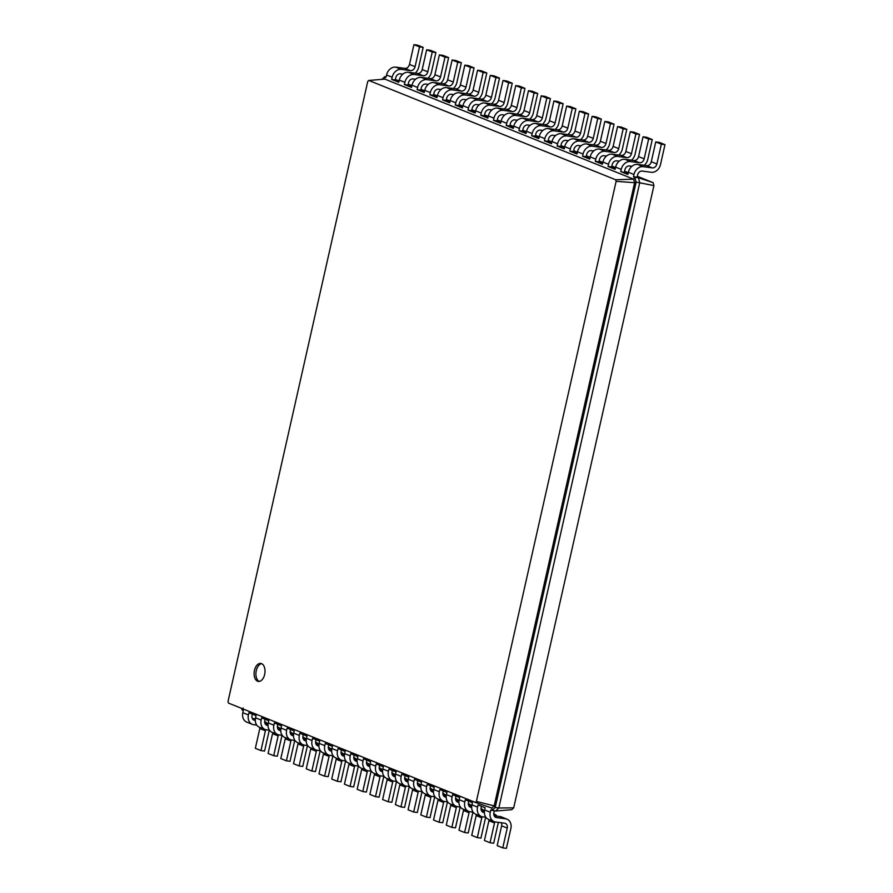<?xml version="1.0" encoding="UTF-8"?>
<svg xmlns="http://www.w3.org/2000/svg" width="893" height="893" viewBox="0 0 893 893"><rect width="100%" height="100%" fill="white"/><g stroke="black" fill="none" stroke-linecap="round" stroke-linejoin="round"><path stroke-width="1.34" d="M415.133 73.148A9.086 7.233 111.9 0 0 418.705 67.176L423.159 47.385L419.531 46.905L415.078 66.696A4.543 3.617 -68.1 0 1 410.456 70.614L401.381 69.397A9.086 7.233 111.9 0 0 392.15 77.233L391.647 79.432L395.275 79.912L395.778 77.713A4.543 3.617 -68.1 0 1 400.399 73.795L402.843 74.13M423.159 47.385L417.567 45.13L413.939 44.65L409.474 64.441A4.543 3.617 -68.1 0 1 404.853 68.359L395.789 67.154A9.086 7.233 111.9 0 0 386.546 74.979L386.055 77.178L384.783 76.664L384.916 79.12L633.617 179.169L615.668 179.761L616.125 181.357L476.393 801.423L475.355 802.405L228.474 703.092L228.016 701.507L367.76 81.442L368.798 80.448L615.668 179.761M408.213 84.143L411.907 85.628M420.938 89.255L424.633 90.751M433.663 94.379L437.369 95.864M446.388 99.503L450.094 100.987M459.114 104.615L462.82 106.111M471.85 109.739L475.545 111.223M484.575 114.862L488.27 116.347M497.301 119.975L500.995 121.47M510.026 125.098L513.732 126.583M522.751 130.222L526.457 131.706M535.476 135.334L539.182 136.83M548.213 140.458L551.907 141.954M560.938 145.581L564.633 147.066M573.663 150.694L577.369 152.19M586.388 155.817L590.094 157.313M599.114 160.941L602.82 162.426M611.85 166.065L615.545 167.549M624.575 171.177L628.27 172.673M637.301 176.301L653.084 182.652L638.372 177.707L639.768 182.585L498.83 807.986L495.648 811.023L490.748 810.029L490.257 812.228L484.653 809.973L485.145 807.774L478.023 804.906L477.521 807.105L471.928 804.85L472.419 802.651L465.298 799.782L464.795 801.981L459.192 799.737L459.694 797.538L452.561 794.67L452.07 796.869L446.467 794.614L446.969 792.415L439.836 789.546L439.345 791.745L433.741 789.49L434.232 787.291L427.111 784.422L426.62 786.621L421.016 784.378L421.507 782.179L414.385 779.31L413.883 781.509L408.291 779.254L408.782 777.055L401.66 774.186L401.158 776.385L395.566 774.131L396.057 771.932L388.924 769.063L388.433 771.262L382.829 769.007L383.331 766.808L376.199 763.95L375.707 766.149L370.104 763.895L370.606 761.696L363.473 758.827L362.982 761.026L357.379 758.771L357.87 756.572L350.748 753.703L350.246 755.902L344.653 753.647L345.144 751.448L338.023 748.591L337.521 750.79L331.928 748.535L332.419 746.336L325.286 743.467L324.795 745.666L319.192 743.411L319.694 741.212L312.561 738.344L312.07 740.543L306.466 738.288L306.969 736.089L299.836 733.231L299.345 735.43L293.741 733.175L294.232 730.976L287.111 728.108L286.608 730.307L281.016 728.052L281.507 725.853L274.385 722.984L273.883 725.183L268.291 722.928L268.782 720.729L261.66 717.872L261.158 720.071L255.554 717.816L256.057 715.617L248.924 712.748L248.433 714.947L242.829 712.692L243.331 710.493L242.059 709.98L241.59 708.372M628.069 173.566L620.747 171.59L627.868 174.459L628.371 172.26A9.086 7.233 111.9 0 1 637.602 164.424L646.677 165.64A4.543 3.617 -68.1 0 0 651.298 161.722L655.752 141.931L659.38 142.411L664.984 144.666L660.519 164.457A9.086 7.233 111.9 0 1 651.287 172.282L642.212 171.076A4.543 3.617 -68.1 0 0 637.591 174.995L637.1 177.194L638.372 177.707L634.744 177.227L636.14 182.105L495.202 807.506L492.021 810.543L491.876 808.087L475.355 802.405M619.206 161.164L616.762 160.84A4.543 3.617 -68.1 0 0 612.14 164.758L611.649 166.958L615.344 168.442M606.481 156.041L604.036 155.717A4.543 3.617 -68.1 0 0 599.415 159.635L598.913 161.834L602.619 163.319M593.756 150.928L591.3 150.604A4.543 3.617 -68.1 0 0 586.69 154.511L586.188 156.71L589.893 158.206M581.03 145.805L578.575 145.481A4.543 3.617 -68.1 0 0 573.953 149.399L573.462 151.598L577.168 153.083M568.305 140.681L565.849 140.357A4.543 3.617 -68.1 0 0 561.228 144.275L560.737 146.474L564.432 147.959M555.569 135.569L553.124 135.245A4.543 3.617 -68.1 0 0 548.503 139.152L548.012 141.351L551.707 142.847M542.844 130.445L540.399 130.121A4.543 3.617 -68.1 0 0 535.778 134.039L535.275 136.238L538.981 137.723M530.118 125.321L527.663 124.998A4.543 3.617 -68.1 0 0 523.052 128.916L522.55 131.115L526.256 132.599M517.393 120.209L514.937 119.874A4.543 3.617 -68.1 0 0 510.316 123.792L509.825 125.991L513.531 127.487M504.668 115.085L502.212 114.762A4.543 3.617 -68.1 0 0 497.591 118.68L497.1 120.879L500.794 122.363M491.931 109.962L489.487 109.638A4.543 3.617 -68.1 0 0 484.866 113.556L484.374 115.755L488.069 117.24M479.206 104.849L476.762 104.514A4.543 3.617 -68.1 0 0 472.14 108.433L471.638 110.632L475.344 112.127M466.481 99.726L464.036 99.402A4.543 3.617 -68.1 0 0 459.415 103.309L458.913 105.508L462.619 107.004M453.756 94.602L451.3 94.278A4.543 3.617 -68.1 0 0 446.69 98.197L446.187 100.396L449.893 101.88M441.03 89.49L438.575 89.155A4.543 3.617 -68.1 0 0 433.953 93.073L433.462 95.272L437.157 96.768M428.294 84.366L425.849 84.042A4.543 3.617 -68.1 0 0 421.228 87.949L420.737 90.148L424.432 91.644M415.569 79.243L413.124 78.919A4.543 3.617 -68.1 0 0 408.503 82.837L408.012 85.036L411.706 86.521M395.275 79.912L398.981 81.397M399.115 80.828L395.365 79.533M386.122 76.843L384.783 76.664L381.947 79.365M413.939 44.65L419.531 46.905M391.647 79.432L398.78 82.301L399.271 80.102L404.875 82.346L404.384 84.545L411.506 87.414L411.997 85.215L417.6 87.469L417.109 89.668L424.231 92.537L424.733 90.338L430.326 92.593L429.834 94.792L436.956 97.661L437.458 95.462L443.051 97.717L442.56 99.916L449.692 102.773L450.184 100.574L455.787 102.829L455.285 105.028L462.418 107.897L462.909 105.698L468.512 107.953L468.01 110.152L475.143 113.02L475.634 110.821L481.238 113.076L480.747 115.275L487.868 118.133L488.371 115.934L493.963 118.189L493.472 120.388L500.593 123.256L501.096 121.057L506.688 123.312L506.197 125.511L513.33 128.38L513.821 126.181L519.425 128.436L518.922 130.635L526.055 133.492L526.546 131.293L532.15 133.548L531.648 135.747L538.78 138.616L539.272 136.417L544.875 138.672L544.384 140.871L551.506 143.74L552.008 141.54L557.6 143.795L557.109 145.994L564.231 148.852L564.733 146.653L570.326 148.908L569.834 151.107L576.967 153.976L577.458 151.777L583.062 154.031L582.56 156.23L589.693 159.099L590.184 156.9L595.787 159.155L595.285 161.354L602.418 164.223L602.909 162.024L608.513 164.267L608.021 166.466L615.143 169.335L615.634 167.136L621.238 169.391L620.747 171.59M653.084 182.652L653.933 185.599L513.698 807.864L511.778 809.694L495.648 811.023M653.933 185.599L636.14 182.105L634.622 182.685L616.125 181.357M408.012 85.036L404.384 84.545M420.737 90.148L417.109 89.668M433.462 95.272L429.834 94.792M446.187 100.396L442.56 99.916M458.913 105.508L455.285 105.028M471.638 110.632L468.01 110.152M484.374 115.755L480.747 115.275M497.1 120.879L493.472 120.388M509.825 125.991L506.197 125.511M522.55 131.115L518.922 130.635M535.275 136.238L531.648 135.747M548.012 141.351L544.384 140.871M560.737 146.474L557.109 145.994M573.462 151.598L569.834 151.107M586.188 156.71L582.56 156.23M598.913 161.834L595.285 161.354M611.649 166.958L608.021 166.466M624.374 172.07L624.866 169.871A4.543 3.617 -68.1 0 1 629.487 165.964L631.931 166.288M637.1 177.194L633.472 176.714L634.744 177.227L633.617 179.169L634.622 182.685L494.175 805.888L476.393 801.423M384.916 79.12L368.798 80.448M427.859 78.271A9.086 7.233 111.9 0 0 431.431 72.3L435.884 52.508L430.292 50.254L426.664 49.774L422.199 69.565A4.543 3.617 -68.1 0 1 417.578 73.472L408.514 72.266A9.086 7.233 111.9 0 0 399.271 80.102M513.698 807.864L498.83 807.986L495.202 807.506L494.175 805.888L491.876 808.087M435.884 52.508L432.257 52.017L427.803 71.808A4.543 3.617 -68.1 0 1 423.182 75.726L414.118 74.521A9.086 7.233 111.9 0 0 404.875 82.346M440.584 83.395A9.086 7.233 111.9 0 0 444.156 77.412L448.621 57.621L443.017 55.377L439.389 54.886L434.924 74.677A4.543 3.617 -68.1 0 1 430.314 78.595L421.239 77.39A9.086 7.233 111.9 0 0 411.997 85.215M448.621 57.621L444.993 57.141L440.528 76.932A4.543 3.617 -68.1 0 1 435.907 80.85L426.843 79.644A9.086 7.233 111.9 0 0 417.6 87.469M453.309 88.507A9.086 7.233 111.9 0 0 456.881 82.536L461.346 62.744L455.743 60.49L452.115 60.01L447.661 79.801A4.543 3.617 -68.1 0 1 443.04 83.719L433.965 82.513A9.086 7.233 111.9 0 0 424.733 90.338M461.346 62.744L457.718 62.264L453.253 82.056A4.543 3.617 -68.1 0 1 448.632 85.974L439.568 84.757A9.086 7.233 111.9 0 0 430.326 92.593M466.046 93.631A9.086 7.233 111.9 0 0 469.606 87.659L474.071 67.868L468.468 65.613L464.84 65.133L460.386 84.924A4.543 3.617 -68.1 0 1 455.765 88.831L446.69 87.626A9.086 7.233 111.9 0 0 437.458 95.462M474.071 67.868L470.444 67.388L465.979 87.179A4.543 3.617 -68.1 0 1 461.368 91.086L452.293 89.88A9.086 7.233 111.9 0 0 443.051 97.717M478.771 98.755A9.086 7.233 111.9 0 0 482.343 92.772L486.797 72.98L481.204 70.737L477.576 70.246L473.111 90.037A4.543 3.617 -68.1 0 1 468.49 93.955L459.426 92.749A9.086 7.233 111.9 0 0 450.184 100.574M486.797 72.98L483.169 72.5L478.715 92.292A4.543 3.617 -68.1 0 1 474.094 96.21L465.019 95.004A9.086 7.233 111.9 0 0 455.787 102.829M491.496 103.867A9.086 7.233 111.9 0 0 495.068 97.895L499.522 78.104L493.929 75.849L490.302 75.369L485.837 95.16A4.543 3.617 -68.1 0 1 481.215 99.078L472.151 97.873A9.086 7.233 111.9 0 0 462.909 105.698M499.522 78.104L495.894 77.624L491.44 97.415A4.543 3.617 -68.1 0 1 486.819 101.333L477.744 100.116A9.086 7.233 111.9 0 0 468.512 107.953M504.221 108.991A9.086 7.233 111.9 0 0 507.793 103.019L512.258 83.228L506.655 80.973L503.027 80.493L498.562 100.284A4.543 3.617 -68.1 0 1 493.952 104.191L484.877 102.985A9.086 7.233 111.9 0 0 475.634 110.821M512.258 83.228L508.63 82.748L504.165 102.539A4.543 3.617 -68.1 0 1 499.544 106.446L490.48 105.24A9.086 7.233 111.9 0 0 481.238 113.076M516.947 114.114A9.086 7.233 111.9 0 0 520.519 108.142L524.984 88.351L519.38 86.096L515.752 85.605L511.298 105.396A4.543 3.617 -68.1 0 1 506.677 109.314L497.602 108.109A9.086 7.233 111.9 0 0 488.371 115.934M524.984 88.351L521.356 87.86L516.891 107.651A4.543 3.617 -68.1 0 1 512.269 111.569L503.205 110.364A9.086 7.233 111.9 0 0 493.963 118.189M529.683 119.227A9.086 7.233 111.9 0 0 533.244 113.255L537.709 93.464L532.105 91.209L528.477 90.729L524.024 110.52A4.543 3.617 -68.1 0 1 519.402 114.438L510.327 113.232A9.086 7.233 111.9 0 0 501.096 121.057M537.709 93.464L534.081 92.984L529.616 112.775A4.543 3.617 -68.1 0 1 525.006 116.693L515.931 115.476A9.086 7.233 111.9 0 0 506.688 123.312M542.408 124.35A9.086 7.233 111.9 0 0 545.98 118.378L550.434 98.587L544.842 96.332L541.203 95.852L536.749 115.643A4.543 3.617 -68.1 0 1 532.128 119.562L523.064 118.345A9.086 7.233 111.9 0 0 513.821 126.181M550.434 98.587L546.806 98.107L542.352 117.898A4.543 3.617 -68.1 0 1 537.731 121.805L528.656 120.6A9.086 7.233 111.9 0 0 519.425 128.436M555.133 129.474A9.086 7.233 111.9 0 0 558.705 123.502L563.159 103.711L557.567 101.456L553.939 100.965L549.474 120.756A4.543 3.617 -68.1 0 1 544.853 124.674L535.789 123.468A9.086 7.233 111.9 0 0 526.546 131.293M563.159 103.711L559.531 103.22L555.078 123.011A4.543 3.617 -68.1 0 1 550.456 126.929L541.381 125.723A9.086 7.233 111.9 0 0 532.15 133.548M567.859 134.586A9.086 7.233 111.9 0 0 571.431 128.614L575.896 108.823L570.292 106.568L566.664 106.088L562.199 125.88A4.543 3.617 -68.1 0 1 557.589 129.798L548.514 128.592A9.086 7.233 111.9 0 0 539.272 136.417M575.896 108.823L572.268 108.343L567.803 128.134A4.543 3.617 -68.1 0 1 563.182 132.052L554.118 130.847A9.086 7.233 111.9 0 0 544.875 138.672M580.584 139.71A9.086 7.233 111.9 0 0 584.156 133.738L588.621 113.947L583.017 111.692L579.39 111.212L574.936 131.003A4.543 3.617 -68.1 0 1 570.314 134.921L561.239 133.704A9.086 7.233 111.9 0 0 552.008 141.54M588.621 113.947L584.993 113.467L580.528 133.258A4.543 3.617 -68.1 0 1 575.907 137.165L566.843 135.959A9.086 7.233 111.9 0 0 557.6 143.795M593.32 144.833A9.086 7.233 111.9 0 0 596.881 138.862L601.346 119.07L595.743 116.816L592.115 116.336L587.661 136.127A4.543 3.617 -68.1 0 1 583.04 140.034L573.965 138.828A9.086 7.233 111.9 0 0 564.733 146.653M601.346 119.07L597.718 118.579L593.253 138.37A4.543 3.617 -68.1 0 1 588.643 142.288L579.568 141.083A9.086 7.233 111.9 0 0 570.326 148.908M606.046 149.946A9.086 7.233 111.9 0 0 609.618 143.974L614.071 124.183L608.468 121.928L604.84 121.448L600.386 141.239A4.543 3.617 -68.1 0 1 595.765 145.157L586.701 143.952A9.086 7.233 111.9 0 0 577.458 151.777M614.071 124.183L610.444 123.703L605.99 143.494A4.543 3.617 -68.1 0 1 601.369 147.412L592.293 146.206A9.086 7.233 111.9 0 0 583.062 154.031M618.771 155.069A9.086 7.233 111.9 0 0 622.343 149.098L626.797 129.306L621.204 127.052L617.576 126.572L613.111 146.363A4.543 3.617 -68.1 0 1 608.49 150.281L599.426 149.064A9.086 7.233 111.9 0 0 590.184 156.9M626.797 129.306L623.169 128.826L618.715 148.618A4.543 3.617 -68.1 0 1 614.094 152.524L605.019 151.319A9.086 7.233 111.9 0 0 595.787 159.155M631.496 160.193A9.086 7.233 111.9 0 0 635.068 154.221L639.533 134.43L633.93 132.175L630.302 131.695L625.837 151.486A4.543 3.617 -68.1 0 1 621.215 155.393L612.151 154.188A9.086 7.233 111.9 0 0 602.909 162.024M639.533 134.43L635.905 133.939L631.44 153.73A4.543 3.617 -68.1 0 1 626.819 157.648L617.755 156.442A9.086 7.233 111.9 0 0 608.513 164.267M644.221 165.305A9.086 7.233 111.9 0 0 647.793 159.334L652.258 139.542L646.655 137.288L643.027 136.808L638.562 156.599A4.543 3.617 -68.1 0 1 633.952 160.517L624.877 159.311A9.086 7.233 111.9 0 0 615.634 167.136M652.258 139.542L648.631 139.062L644.166 158.854A4.543 3.617 -68.1 0 1 639.544 162.772L630.48 161.566A9.086 7.233 111.9 0 0 621.238 169.391M664.984 144.666L661.356 144.186L656.891 163.977A4.543 3.617 -68.1 0 1 652.281 167.884L643.206 166.678A9.086 7.233 111.9 0 0 633.963 174.515L633.472 176.714M264.652 674.472A9.086 5.38 -82.4 0 0 260.756 663.421A9.086 5.38 -82.4 0 0 254.226 671.715A9.086 5.38 -82.4 0 0 258.356 681.426A9.086 5.38 -82.4 0 0 264.652 674.472M426.664 49.774L432.257 52.017M494.298 810.844L493.885 812.708A4.543 3.617 111.9 0 0 495.816 817.408A4.543 3.617 111.9 0 0 496.519 817.586L505.583 818.792A9.086 7.233 -68.1 0 1 506.99 819.171A9.086 7.233 -68.1 0 1 510.863 828.559L506.398 848.35L502.77 847.87L507.235 828.079A4.543 3.617 111.9 0 0 505.304 823.379A4.543 3.617 111.9 0 0 504.601 823.19L495.526 821.984A9.086 7.233 -68.1 0 1 494.119 821.616A9.086 7.233 -68.1 0 1 490.257 812.228M481.45 806.29L481.148 807.585A4.543 3.617 111.9 0 0 483.091 812.284A4.543 3.617 111.9 0 0 483.794 812.474L484.386 812.552M468.725 801.166L468.423 802.472A4.543 3.617 111.9 0 0 470.354 807.16A4.543 3.617 111.9 0 0 471.058 807.35L471.66 807.428M455.988 796.043L455.698 797.349A4.543 3.617 111.9 0 0 457.629 802.048A4.543 3.617 111.9 0 0 458.332 802.227L458.935 802.305M443.263 790.919L442.973 792.225A4.543 3.617 111.9 0 0 444.904 796.924A4.543 3.617 111.9 0 0 445.607 797.114L446.21 797.192M430.538 785.807L430.247 787.113A4.543 3.617 111.9 0 0 432.179 791.801A4.543 3.617 111.9 0 0 432.882 791.991L433.473 792.069M417.812 780.683L417.511 781.989A4.543 3.617 111.9 0 0 419.453 786.688A4.543 3.617 111.9 0 0 420.156 786.867L420.748 786.945M405.087 775.559L404.786 776.865A4.543 3.617 111.9 0 0 406.717 781.565A4.543 3.617 111.9 0 0 407.42 781.755L408.023 781.833M392.351 770.447L392.06 771.753A4.543 3.617 111.9 0 0 393.992 776.441A4.543 3.617 111.9 0 0 394.695 776.631L395.298 776.709M379.625 765.323L379.335 766.629A4.543 3.617 111.9 0 0 381.266 771.329A4.543 3.617 111.9 0 0 381.97 771.507L382.572 771.585M366.9 760.2L366.61 761.506A4.543 3.617 111.9 0 0 368.541 766.205A4.543 3.617 111.9 0 0 369.244 766.384L369.847 766.473M354.175 755.087L353.874 756.393A4.543 3.617 111.9 0 0 355.816 761.082A4.543 3.617 111.9 0 0 356.519 761.271L357.111 761.349M341.45 749.964L341.148 751.27A4.543 3.617 111.9 0 0 343.079 755.969A4.543 3.617 111.9 0 0 343.794 756.148L344.385 756.226M328.713 744.84L328.423 746.146A4.543 3.617 111.9 0 0 330.354 750.846A4.543 3.617 111.9 0 0 331.057 751.024L331.66 751.113M315.988 739.728L315.698 741.023A4.543 3.617 111.9 0 0 317.629 745.722A4.543 3.617 111.9 0 0 318.332 745.912L318.935 745.99M303.263 734.604L302.973 735.91A4.543 3.617 111.9 0 0 304.904 740.61A4.543 3.617 111.9 0 0 305.607 740.788L306.21 740.866M290.538 729.481L290.247 730.787A4.543 3.617 111.9 0 0 292.178 735.486A4.543 3.617 111.9 0 0 292.882 735.665L293.473 735.754M277.812 724.368L277.511 725.663A4.543 3.617 111.9 0 0 279.442 730.362A4.543 3.617 111.9 0 0 280.156 730.552L280.748 730.63M265.076 719.245L264.786 720.551A4.543 3.617 111.9 0 0 266.717 725.25A4.543 3.617 111.9 0 0 267.42 725.429L268.023 725.507M252.351 714.121L252.06 715.427A4.543 3.617 111.9 0 0 253.992 720.126A4.543 3.617 111.9 0 0 254.695 720.305L255.298 720.394M439.389 54.886L444.993 57.141M452.115 60.01L457.718 62.264M464.84 65.133L470.444 67.388M477.576 70.246L483.169 72.5M490.302 75.369L495.894 77.624M503.027 80.493L508.63 82.748M515.752 85.605L521.356 87.86M528.477 90.729L534.081 92.984M541.203 95.852L546.806 98.107M553.939 100.965L559.531 103.22M566.664 106.088L572.268 108.343M579.39 111.212L584.993 113.467M592.115 116.336L597.718 118.579M604.84 121.448L610.444 123.703M617.576 126.572L623.169 128.826M630.302 131.695L635.905 133.939M643.027 136.808L648.631 139.062M655.752 141.931L661.356 144.186M261.649 663.678A9.086 5.38 -82.4 0 0 256.034 671.96A9.086 5.38 -82.4 0 0 259.283 681.426M494.142 815.767L499.991 816.548A9.086 7.233 -68.1 0 1 501.397 816.916L506.99 819.171M502.77 847.87L497.178 845.615L501.632 825.824A4.543 3.617 111.9 0 0 501.364 822.766M494.119 821.616L488.516 819.361A9.086 7.233 -68.1 0 1 484.653 809.973M494.264 814.048L493.751 813.836A9.086 7.233 -68.1 0 1 494.264 814.048A9.086 7.233 -68.1 0 1 496.91 816.135M498.316 822.364A9.086 7.233 -68.1 0 1 498.138 823.435L493.673 843.226L490.045 842.746L494.51 822.955A4.543 3.617 111.9 0 0 494.633 821.794M485.881 817.274L482.8 816.872A9.086 7.233 -68.1 0 1 481.394 816.492A9.086 7.233 -68.1 0 1 477.521 807.105M481.416 810.643L484.464 811.056M490.045 842.746L484.441 840.492L488.906 820.7A4.543 3.617 111.9 0 0 489.04 819.573M481.394 816.492L475.79 814.249A9.086 7.233 -68.1 0 1 471.928 804.85M481.539 808.924L481.014 808.712A9.086 7.233 -68.1 0 1 481.539 808.924A9.086 7.233 -68.1 0 1 484.173 811.011M485.591 817.24A9.086 7.233 -68.1 0 1 485.401 818.323L480.947 838.114L477.32 837.623L481.774 817.832A4.543 3.617 111.9 0 0 481.907 816.682M473.156 812.161L470.075 811.748A9.086 7.233 -68.1 0 1 468.669 811.38A9.086 7.233 -68.1 0 1 464.795 801.981M468.691 805.531L471.738 805.933M477.32 837.623L471.716 835.379L476.181 815.588A4.543 3.617 111.9 0 0 476.315 814.449M468.669 811.38L463.065 809.125A9.086 7.233 -68.1 0 1 459.192 799.737M468.289 803.622A9.086 7.233 -68.1 0 1 468.814 803.812A9.086 7.233 -68.1 0 1 471.448 805.899M472.866 812.117A9.086 7.233 -68.1 0 1 472.676 813.199L468.222 832.99L464.594 832.51L469.048 812.719A4.543 3.617 111.9 0 0 469.182 811.558M460.431 807.038L457.339 806.625A9.086 7.233 -68.1 0 1 455.932 806.256A9.086 7.233 -68.1 0 1 452.07 796.869M455.966 800.407L459.013 800.809M464.594 832.51L458.991 830.256L463.456 810.464A4.543 3.617 111.9 0 0 463.579 809.337M455.932 806.256L450.34 804.001A9.086 7.233 -68.1 0 1 446.467 794.614M455.564 798.509A9.086 7.233 -68.1 0 1 456.089 798.688A9.086 7.233 -68.1 0 1 458.723 800.775M460.141 807.004A9.086 7.233 -68.1 0 1 459.951 808.076L455.486 827.867L451.858 827.387L456.323 807.596A4.543 3.617 111.9 0 0 456.457 806.435M447.694 801.914L444.614 801.512A9.086 7.233 -68.1 0 1 443.207 801.133A9.086 7.233 -68.1 0 1 439.345 791.745M443.229 795.283L446.277 795.696M451.858 827.387L446.266 825.132L450.719 805.341A4.543 3.617 111.9 0 0 450.853 804.213M443.207 801.133L437.603 798.889A9.086 7.233 -68.1 0 1 433.741 789.49M443.352 793.564L442.839 793.352A9.086 7.233 -68.1 0 1 443.352 793.564A9.086 7.233 -68.1 0 1 445.998 795.652M447.415 801.881A9.086 7.233 -68.1 0 1 447.226 802.963L442.761 822.754L439.133 822.263L443.598 802.472A4.543 3.617 111.9 0 0 443.732 801.322M434.969 796.802L431.888 796.389A9.086 7.233 -68.1 0 1 430.482 796.02A9.086 7.233 -68.1 0 1 426.62 786.621M430.504 790.171L433.551 790.573M439.133 822.263L433.54 820.02L437.994 800.228A4.543 3.617 111.9 0 0 438.128 799.09M430.482 796.02L424.878 793.765A9.086 7.233 -68.1 0 1 421.016 784.378M430.627 788.441L430.113 788.24A9.086 7.233 -68.1 0 1 430.627 788.441A9.086 7.233 -68.1 0 1 433.272 790.528M434.679 796.757A9.086 7.233 -68.1 0 1 434.5 797.84L430.035 817.631L426.407 817.151L430.873 797.36A4.543 3.617 111.9 0 0 431.006 796.199M422.244 791.678L419.163 791.265A9.086 7.233 -68.1 0 1 417.757 790.897A9.086 7.233 -68.1 0 1 413.883 781.509M417.779 785.047L420.826 785.449M426.407 817.151L420.804 814.896L425.269 795.105A4.543 3.617 111.9 0 0 425.403 793.977M417.757 790.897L412.153 788.642A9.086 7.233 -68.1 0 1 408.291 779.254M417.388 783.15A9.086 7.233 -68.1 0 1 417.902 783.328A9.086 7.233 -68.1 0 1 420.536 785.416M421.954 791.644A9.086 7.233 -68.1 0 1 421.764 792.716L417.31 812.507L413.682 812.027L418.136 792.236A4.543 3.617 111.9 0 0 418.27 791.075M409.519 786.554L406.438 786.153A9.086 7.233 -68.1 0 1 405.031 785.773A9.086 7.233 -68.1 0 1 401.158 776.385M405.054 779.924L408.101 780.337M413.682 812.027L408.079 809.772L412.544 789.981A4.543 3.617 111.9 0 0 412.678 788.854M405.031 785.773L399.428 783.529A9.086 7.233 -68.1 0 1 395.566 774.131M404.652 778.026A9.086 7.233 -68.1 0 1 405.176 778.205A9.086 7.233 -68.1 0 1 407.811 780.292M409.228 786.521A9.086 7.233 -68.1 0 1 409.039 787.604L404.585 807.395L400.957 806.904L405.411 787.113A4.543 3.617 111.9 0 0 405.545 785.963M396.793 781.442L393.701 781.029A9.086 7.233 -68.1 0 1 392.295 780.661A9.086 7.233 -68.1 0 1 388.433 771.262M392.328 774.811L395.376 775.213M400.957 806.904L395.353 804.649L399.818 784.858A4.543 3.617 111.9 0 0 399.941 783.73M392.295 780.661L386.702 778.406A9.086 7.233 -68.1 0 1 382.829 769.007M392.451 773.081L391.927 772.88A9.086 7.233 -68.1 0 1 392.451 773.081A9.086 7.233 -68.1 0 1 395.086 775.169M396.503 781.397A9.086 7.233 -68.1 0 1 396.313 782.48L391.86 802.271L388.232 801.791L392.686 782A4.543 3.617 111.9 0 0 392.82 780.839M384.057 776.318L380.976 775.905A9.086 7.233 -68.1 0 1 379.57 775.537A9.086 7.233 -68.1 0 1 375.707 766.149M379.603 769.688L382.651 770.09M388.232 801.791L382.628 799.536L387.082 779.745A4.543 3.617 111.9 0 0 387.216 778.618M379.57 775.537L373.966 773.282A9.086 7.233 -68.1 0 1 370.104 763.895M379.201 767.79A9.086 7.233 -68.1 0 1 379.726 767.969A9.086 7.233 -68.1 0 1 382.36 770.056M383.778 776.285A9.086 7.233 -68.1 0 1 383.588 777.356L379.123 797.148L375.495 796.668L379.96 776.877A4.543 3.617 111.9 0 0 380.094 775.716M371.332 771.195L368.251 770.782A9.086 7.233 -68.1 0 1 366.844 770.413A9.086 7.233 -68.1 0 1 362.982 761.026M366.867 764.564L369.914 764.977M375.495 796.668L369.903 794.413L374.357 774.622A4.543 3.617 111.9 0 0 374.491 773.494M366.844 770.413L361.241 768.17A9.086 7.233 -68.1 0 1 357.379 758.771M366.476 762.667A9.086 7.233 -68.1 0 1 366.99 762.845A9.086 7.233 -68.1 0 1 369.635 764.933M371.053 771.161A9.086 7.233 -68.1 0 1 370.863 772.244L366.398 792.035L362.77 791.544L367.235 771.753A4.543 3.617 111.9 0 0 367.369 770.603M358.606 766.082L355.526 765.669A9.086 7.233 -68.1 0 1 354.119 765.301A9.086 7.233 -68.1 0 1 350.246 755.902M354.141 759.441L357.189 759.854M362.77 791.544L357.167 789.289L361.632 769.498A4.543 3.617 111.9 0 0 361.765 768.371M354.119 765.301L348.516 763.046A9.086 7.233 -68.1 0 1 344.653 753.647M354.264 757.722L353.751 757.521A9.086 7.233 -68.1 0 1 354.264 757.722A9.086 7.233 -68.1 0 1 356.899 759.809M358.316 766.038A9.086 7.233 -68.1 0 1 358.138 767.12L353.673 786.912L350.045 786.432L354.499 766.64A4.543 3.617 111.9 0 0 354.633 765.48M345.881 760.959L342.8 760.546A9.086 7.233 -68.1 0 1 341.394 760.177A9.086 7.233 -68.1 0 1 337.521 750.79M341.416 754.328L344.464 754.73M350.045 786.432L344.441 784.177L348.906 764.386A4.543 3.617 111.9 0 0 349.04 763.258M341.394 760.177L335.79 757.923A9.086 7.233 -68.1 0 1 331.928 748.535M341.539 752.609L341.014 752.397A9.086 7.233 -68.1 0 1 341.539 752.609A9.086 7.233 -68.1 0 1 344.173 754.697M345.591 760.914A9.086 7.233 -68.1 0 1 345.401 761.997L340.947 781.788L337.32 781.308L341.773 761.517A4.543 3.617 111.9 0 0 341.907 760.356M333.156 755.835L330.075 755.422A9.086 7.233 -68.1 0 1 328.657 755.054A9.086 7.233 -68.1 0 1 324.795 745.666M328.691 749.205L331.738 749.607M337.32 781.308L331.716 779.053L336.181 759.262A4.543 3.617 111.9 0 0 336.315 758.135M328.657 755.054L323.065 752.81A9.086 7.233 -68.1 0 1 319.192 743.411M328.289 747.307A9.086 7.233 -68.1 0 1 328.814 747.486A9.086 7.233 -68.1 0 1 331.448 749.573M332.866 755.802A9.086 7.233 -68.1 0 1 332.676 756.873L328.222 776.664L324.594 776.184L329.048 756.393A4.543 3.617 111.9 0 0 329.182 755.244M320.42 750.723L317.339 750.31A9.086 7.233 -68.1 0 1 315.932 749.941A9.086 7.233 -68.1 0 1 312.07 740.543M315.966 744.081L319.013 744.494M324.594 776.184L318.991 773.93L323.445 754.139A4.543 3.617 111.9 0 0 323.579 753.011M315.932 749.941L310.34 747.687A9.086 7.233 -68.1 0 1 306.466 738.288M315.564 742.183A9.086 7.233 -68.1 0 1 316.089 742.362A9.086 7.233 -68.1 0 1 318.723 744.449M320.14 750.678A9.086 7.233 -68.1 0 1 319.951 751.761L315.486 771.552L311.858 771.072L316.323 751.281A4.543 3.617 111.9 0 0 316.457 750.12M307.694 745.599L304.613 745.186A9.086 7.233 -68.1 0 1 303.207 744.818A9.086 7.233 -68.1 0 1 299.345 735.43M303.229 738.969L306.277 739.371M311.858 771.072L306.266 768.817L310.719 749.026A4.543 3.617 111.9 0 0 310.853 747.899M303.207 744.818L297.603 742.563A9.086 7.233 -68.1 0 1 293.741 733.175M303.352 737.25L302.839 737.038A9.086 7.233 -68.1 0 1 303.352 737.25A9.086 7.233 -68.1 0 1 305.998 739.337M307.415 745.555A9.086 7.233 -68.1 0 1 307.225 746.637L302.76 766.428L299.133 765.948L303.598 746.157A4.543 3.617 111.9 0 0 303.732 744.996M294.969 740.476L291.888 740.063A9.086 7.233 -68.1 0 1 290.482 739.694A9.086 7.233 -68.1 0 1 286.608 730.307M290.504 733.845L293.551 734.247M299.133 765.948L293.529 763.694L297.994 743.902A4.543 3.617 111.9 0 0 298.128 742.775M290.482 739.694L284.878 737.439A9.086 7.233 -68.1 0 1 281.016 728.052M290.627 732.126L290.113 731.914A9.086 7.233 -68.1 0 1 290.627 732.126A9.086 7.233 -68.1 0 1 293.261 734.213M294.679 740.442A9.086 7.233 -68.1 0 1 294.5 741.514L290.035 761.305L286.407 760.825L290.872 741.034A4.543 3.617 111.9 0 0 290.995 739.884M282.244 735.352L279.163 734.95A9.086 7.233 -68.1 0 1 277.756 734.582A9.086 7.233 -68.1 0 1 273.883 725.183M277.779 728.721L280.826 729.135M286.407 760.825L280.804 758.57L285.269 738.779A4.543 3.617 111.9 0 0 285.403 737.651M277.756 734.582L272.153 732.327A9.086 7.233 -68.1 0 1 268.291 722.928M277.377 726.824A9.086 7.233 -68.1 0 1 277.902 727.002A9.086 7.233 -68.1 0 1 280.536 729.09M281.954 735.319A9.086 7.233 -68.1 0 1 281.764 736.401L277.31 756.192L273.682 755.712L278.136 735.921A4.543 3.617 111.9 0 0 278.27 734.76M269.519 730.24L266.438 729.827A9.086 7.233 -68.1 0 1 265.02 729.458A9.086 7.233 -68.1 0 1 261.158 720.071M265.054 723.609L268.101 724.011M273.682 755.712L268.079 753.458L272.544 733.666A4.543 3.617 111.9 0 0 272.678 732.539M265.02 729.458L259.428 727.203A9.086 7.233 -68.1 0 1 255.554 717.816M264.652 721.7A9.086 7.233 -68.1 0 1 265.176 721.89A9.086 7.233 -68.1 0 1 267.811 723.977M269.228 730.195A9.086 7.233 -68.1 0 1 269.039 731.278L264.585 751.069L260.957 750.589L265.411 730.798A4.543 3.617 111.9 0 0 265.545 729.637M256.782 725.116L253.701 724.703A9.086 7.233 -68.1 0 1 252.295 724.335A9.086 7.233 -68.1 0 1 248.433 714.947M252.328 718.485L255.376 718.887M260.957 750.589L255.353 748.334L259.807 728.543A4.543 3.617 111.9 0 0 259.941 727.415M252.295 724.335L246.702 722.08A9.086 7.233 -68.1 0 1 242.829 712.692M242.059 709.98L243.186 708.037M386.546 74.979L392.15 77.233M395.789 67.154L401.381 69.397M404.853 68.359L410.456 70.614M409.474 64.441L415.078 66.696M628.371 172.26L633.963 174.515M408.514 72.266L414.118 74.521M417.578 73.472L423.182 75.726M422.199 69.565L427.803 71.808M421.239 77.39L426.843 79.644M430.314 78.595L435.907 80.85M434.924 74.677L440.528 76.932M433.965 82.513L439.568 84.757M443.04 83.719L448.632 85.974M447.661 79.801L453.253 82.056M446.69 87.626L452.293 89.88M455.765 88.831L461.368 91.086M460.386 84.924L465.979 87.179M459.426 92.749L465.019 95.004M468.49 93.955L474.094 96.21M473.111 90.037L478.715 92.292M472.151 97.873L477.744 100.116M481.215 99.078L486.819 101.333M485.837 95.16L491.44 97.415M484.877 102.985L490.48 105.24M493.952 104.191L499.544 106.446M498.562 100.284L504.165 102.539M497.602 108.109L503.205 110.364M506.677 109.314L512.269 111.569M511.298 105.396L516.891 107.651M510.327 113.232L515.931 115.476M519.402 114.438L525.006 116.693M524.024 110.52L529.616 112.775M523.064 118.345L528.656 120.6M532.128 119.562L537.731 121.805M536.749 115.643L542.352 117.898M535.789 123.468L541.381 125.723M544.853 124.674L550.456 126.929M549.474 120.756L555.078 123.011M548.514 128.592L554.118 130.847M557.589 129.798L563.182 132.052M562.199 125.88L567.803 128.134M561.239 133.704L566.843 135.959M570.314 134.921L575.907 137.165M574.936 131.003L580.528 133.258M573.965 138.828L579.568 141.083M583.04 140.034L588.643 142.288M587.661 136.127L593.253 138.37M586.701 143.952L592.293 146.206M595.765 145.157L601.369 147.412M600.386 141.239L605.99 143.494M599.426 149.064L605.019 151.319M608.49 150.281L614.094 152.524M613.111 146.363L618.715 148.618M612.151 154.188L617.755 156.442M621.215 155.393L626.819 157.648M625.837 151.486L631.44 153.73M624.877 159.311L630.48 161.566M633.952 160.517L639.544 162.772M638.562 156.599L644.166 158.854M637.602 164.424L643.206 166.678M646.677 165.64L652.281 167.884M651.298 161.722L656.891 163.977M496.519 817.586L495.18 817.05M483.794 812.474L482.454 811.927M471.058 807.35L469.718 806.814M458.332 802.227L456.993 801.691M445.607 797.114L444.267 796.567M432.882 791.991L431.542 791.455M420.156 786.867L418.817 786.331M407.42 781.755L406.081 781.208M394.695 776.631L393.355 776.095M381.97 771.507L380.63 770.972M369.244 766.384L367.905 765.848M356.519 761.271L355.18 760.736M343.794 756.148L342.454 755.612M331.057 751.024L329.718 750.488M318.332 745.912L316.993 745.365M305.607 740.788L304.267 740.252M292.882 735.665L291.542 735.129M280.156 730.552L278.817 730.005M267.42 725.429L266.081 724.893M254.695 720.305L253.355 719.769M507.235 828.079L501.632 825.824M505.583 818.792L499.991 816.548M494.51 822.955L488.906 820.7M481.774 817.832L476.181 815.588M469.048 812.719L463.456 810.464M456.323 807.596L450.719 805.341M443.598 802.472L437.994 800.228M430.873 797.36L425.269 795.105M418.136 792.236L412.544 789.981M405.411 787.113L399.818 784.858M392.686 782L387.082 779.745M379.96 776.877L374.357 774.622M367.235 771.753L361.632 769.498M354.499 766.64L348.906 764.386M341.773 761.517L336.181 759.262M329.048 756.393L323.445 754.139M316.323 751.281L310.719 749.026M303.598 746.157L297.994 743.902M290.872 741.034L285.269 738.779M278.136 735.921L272.544 733.666M265.411 730.798L259.807 728.543"/></g></svg>
